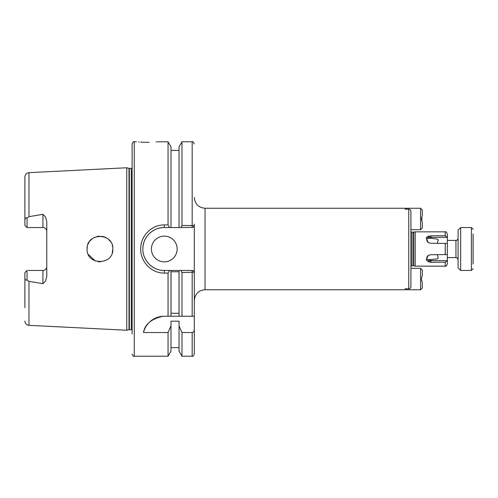 <?xml version="1.0" encoding="UTF-8"?>
<svg xmlns="http://www.w3.org/2000/svg" width="498" height="498" viewBox="0 0 498 498"><rect width="100%" height="100%" fill="white"/><g stroke="black" fill="none" stroke-linecap="round" stroke-linejoin="round"><path stroke-width="0.75" d="M473.1 233.992L473.1 264.008M460.662 270.445L458.092 267.874L458.092 230.126L460.662 227.555L460.662 270.445L471.382 270.445L471.382 227.555L473.1 229.273M460.662 227.555L471.382 227.555M421.85 281.214L421.85 280.542M437.25 254.758L438.259 258.064L437.493 258.842L429.363 259.732M428.523 255.256A3.716 3.044 180 0 0 428.031 255.655L427.39 256.346C426.406 257.976 426.618 259.053 428.031 259.57A3.716 3.044 180 0 0 430.876 260.653L430.876 259.775L428.348 259.645M149.201 142.291L147.134 142.31C160.972 141.731 160.972 141.731 147.134 142.31L145.41 142.297M157.013 141.855L156.03 141.942M144.974 142.291L140.704 142.117M139.191 142.017L138.606 141.974M147.134 142.31C133.302 141.731 133.302 141.731 147.134 142.31M140.704 249C140.392 236.096 151.66 224.629 164.29 224.928L168.05 224.928L169.557 227.555L164.29 227.555C158.762 227.462 153.708 229.553 149.12 233.842C144.85 238.38 142.758 243.441 142.845 249.019C142.795 254.609 144.893 259.657 149.126 264.164C153.701 268.441 158.756 270.532 164.29 270.445L169.557 270.445L168.05 273.072L164.29 273.072C151.666 273.371 140.405 261.88 140.704 249M157.86 141.774L168.05 141.774L168.05 224.928M42.915 214.308L28.977 216.661L27.041 217.968L27.041 227.555L42.915 227.555A3.86 3.86 0 0 1 46.775 231.414A3.86 3.86 0 0 0 42.915 227.555L42.915 214.308L45.617 217.091L46.775 221.716L46.775 276.284L45.617 280.909L42.915 283.692L28.977 281.339L27.041 280.032C25.597 280.411 24.881 279.527 24.9 277.38L24.9 272.587L27.041 270.445L27.041 280.032M112.822 249C113.637 232.417 86.328 232.379 87.088 249C86.347 265.652 113.65 265.552 112.822 249L112.243 252.816M28.977 216.661L28.977 172.663L126.766 167.764L126.766 330.236L129.337 329.595L132.126 329.925M100.503 261.855L98.025 261.724M95.379 261.027L88.283 254.416M132.126 354.078C133.034 356.058 133.744 356.767 134.267 356.226L134.267 141.774C133.744 141.233 133.034 141.942 132.126 143.922L132.126 334.021M42.915 283.692L42.915 270.445A3.86 3.86 0 0 0 46.775 266.586M151.423 249A12.867 12.867 0 0 0 164.29 261.867A12.867 12.867 0 0 0 177.157 249A12.867 12.867 0 0 0 164.29 236.133A12.867 12.867 0 0 0 151.423 249M428.66 242.812L427.39 241.655C426.406 240.03 426.618 238.953 428.031 238.43A3.716 3.044 180 0 1 430.876 237.347L447.316 237.347L447.366 240.422L455.944 240.422C456.604 239.912 456.884 241.418 458.092 238.281M437.25 243.242L438.259 239.936L437.493 239.158L430.876 238.225L428.348 238.355M445.224 262.241L447.316 260.653L447.366 254.553L430.876 254.721L428.218 255.412L426.151 259.931L430.876 262.241L445.224 262.241L445.224 266.156L415.201 266.156L415.201 231.844L411.983 232.273L410.912 231.695M410.912 267.289L410.912 222.768M205.039 289.743L405.117 289.743L405.117 288.834L408.765 288.834C410.078 288.691 410.794 287.956 410.912 286.636L410.912 211.364C410.794 210.044 410.078 209.309 408.765 209.166L405.117 209.166L405.117 208.257L205.039 208.257L205.039 289.743C198.528 290.378 194.948 293.957 194.313 300.468M447.316 254.565L447.366 243.447L430.876 243.279L428.218 242.588L426.151 238.063L430.876 235.759L445.224 235.759L447.316 237.347M426.817 237.123L427.44 236.637M428.193 236.251L429.039 235.977M428.031 255.655L428.666 255.188M430.303 262.222L429.656 262.147M428.672 261.923L427.956 261.643M445.224 266.156C445.716 266.723 446.426 266.007 447.366 264.008L447.366 260.205M447.366 239.158L447.316 243.435M447.366 258.842L447.366 257.578L455.944 257.578L455.944 240.422M447.366 237.795L447.366 233.992L447.366 237.795M428.523 242.744A3.716 3.044 180 0 1 428.031 242.345M179.006 313.267L179.006 271.771L171.026 271.771L171.026 313.267L179.006 313.267M27.041 227.555L24.9 225.413L24.9 220.62C24.875 218.479 25.591 217.595 27.041 217.968M193.043 227.381L180.955 227.555L181.982 225.476L192.172 225.476L192.172 227.555L193.043 227.381M180.955 227.555L179.037 227.555L179.037 146.873L181.982 141.774L192.172 141.774L192.172 225.476L194.313 225.787L192.907 227.555M192.907 270.445L192.172 270.445L192.907 270.445L194.313 272.213L181.982 272.524L180.955 270.445L192.172 270.445L192.172 316.23L194.313 316.23L179.037 316.23L181.982 316.23L181.982 272.524M168.05 273.072L168.05 316.23L170.995 316.23L163.22 316.255A21.445 21.445 0 0 0 143.474 332.533L168.05 332.533L170.995 325.879L170.995 321.191L179.037 321.191L179.037 325.879L181.982 332.533L192.172 332.533C193.598 332.21 194.313 331.282 194.313 329.757L194.313 224.094M163.22 316.255C151.473 318.764 144.893 324.186 143.474 332.533M179.037 270.445L179.037 316.23L170.995 316.23L170.995 270.445L180.955 270.445M164.29 224.928L164.29 227.555A21.445 21.445 0 0 0 142.938 247.045M144.246 256.613A21.445 21.445 0 0 0 155.631 268.621M179.037 227.555L169.557 227.555M169.557 270.445L170.995 270.445M112.249 245.197L112.666 246.996M87.088 249L87.306 246.666M87.941 244.406L88.993 242.265M89.889 240.988L92.616 238.43M92.852 238.274L94.9 237.166M97.004 236.475L99.507 236.139M101.835 236.27L104.499 236.961M105.265 237.278L106.995 238.231M108.72 239.575L110.4 241.486M42.915 270.445L28.118 270.445M24.9 277.38L24.9 307.689M28.977 172.663C26.481 173.011 25.124 174.437 24.9 176.946L24.9 220.62M168.05 332.533L168.05 356.226L134.267 356.226M194.313 329.757L194.313 354.078C193.411 356.058 192.695 356.767 192.172 356.226L192.172 332.533M181.982 332.533L181.982 356.226L192.172 356.226M181.982 141.774L181.982 225.476M179.037 325.879L179.037 351.127L181.982 356.226M170.995 325.879L170.995 351.127L168.05 356.226M168.05 141.774L170.995 146.873L170.995 227.555M420.561 289.743L420.561 268.298L422.273 270.016L422.273 275.724C421.283 277.921 421.283 280.119 422.273 282.316L422.273 288.031L420.561 289.743L406.194 289.743L406.194 288.834M420.561 268.298L410.912 268.298M405.279 288.834L406.194 289.743M420.561 229.703L420.561 208.257L422.273 209.969L422.273 215.684C421.283 217.881 421.283 220.079 422.273 222.276L422.273 227.984L420.561 229.703L410.912 229.703M420.561 208.257L406.194 208.257L406.194 209.166M406.194 208.257L405.279 209.166M421.85 216.786L421.85 221.168M421.85 221.068L421.85 217.34M126.766 167.764L129.001 168.361L129.001 329.639M129.001 168.361L129.337 168.405L129.337 329.595M129.337 168.405L131.267 168.405L131.267 329.595M413.427 232.273L413.427 265.727L413.763 265.77L413.763 232.23M413.427 265.727L411.983 265.727L411.983 232.273M408.765 288.834L408.765 209.166M430.876 238.225L430.876 235.759M445.224 254.721L445.224 243.279M445.224 235.759L445.224 231.844L415.201 231.844M430.876 262.241L430.876 260.653L447.316 260.653M164.29 273.072L164.29 270.445M28.977 281.339L28.977 325.337C26.481 324.989 25.124 323.563 24.9 321.054M455.944 257.578C456.604 258.089 456.884 256.582 458.092 259.719M471.382 270.445L473.1 268.727M134.267 141.774L136.415 141.774M411.983 265.727L410.912 266.306M445.224 231.844C445.716 231.277 446.426 231.993 447.366 233.992M413.763 265.77L415.201 266.156M131.267 168.405L132.126 168.075M28.977 325.337L126.766 330.236M192.172 141.774C192.695 141.233 193.411 141.942 194.313 143.922M170.995 347.648L179.037 347.648M170.995 150.352L179.037 150.352M205.039 208.257C198.528 207.622 194.948 204.043 194.313 197.532"/></g></svg>
